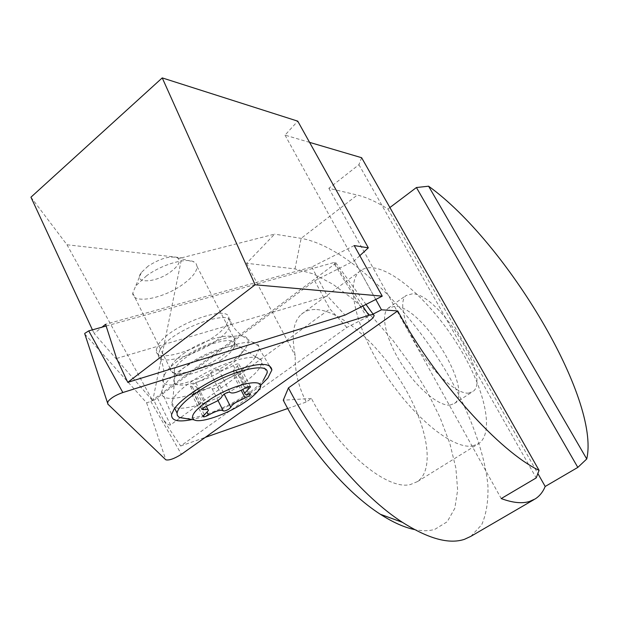 <?xml version="1.0" encoding="UTF-8"?>
<svg xmlns="http://www.w3.org/2000/svg" width="619" height="619" viewBox="0 0 619 619"><rect width="100%" height="100%" fill="white"/><g stroke="black" fill="none" stroke-linecap="round" stroke-linejoin="round"><path stroke-width="0.46" stroke-dasharray="3.1 2.32" d="M237.278 374.131L224.535 380.259C221.648 382.209 220.024 383.842 219.668 385.157L217.849 386.976C214.948 388.686 213.013 389.25 212.054 388.686C209.795 387.161 204.889 388.492 197.329 392.686C194.095 394.435 192.223 394.86 191.697 393.97L197.074 387.927C197.097 386.589 195.519 386.241 192.339 386.875L190.536 386.473L192.362 384.554L205.562 378.232C208.518 376.22 210.174 374.51 210.522 373.11L212.402 371.176C215.451 369.381 217.462 368.808 218.453 369.458C220.735 371.145 225.718 369.853 233.402 365.566C236.605 363.825 238.462 363.407 238.957 364.312L233.201 370.766C233.193 372.034 234.64 372.383 237.549 371.802L239.158 372.181L237.278 374.131M186.157 418.606C199.597 418.459 226.206 407.906 244.977 395.51C253.21 390.109 259.322 385.033 263.315 380.275L257.535 391.548M192.749 380.739C182.365 387.78 175.757 393.97 172.91 399.309L171.85 402.505C169.42 415.736 211.915 404.447 239.87 385.49C253.341 376.484 260.63 368.947 261.744 362.896L261.311 360.42C258.425 351.406 219.188 362.602 192.749 380.739M220.418 360.459C227.622 355.577 232.21 351.159 234.191 347.197L234.725 343.545C233.634 336.202 206.22 343.259 187.959 355.995C180.384 361.225 175.827 365.806 174.303 369.736L174.334 373.195C177.166 379.671 203.28 372.236 220.418 360.459M185.151 352.482C175.842 358.966 170.883 364.398 170.279 368.769L170.689 370.889C173.8 377.83 201.608 369.953 219.815 357.411C227.475 352.211 232.357 347.491 234.469 343.251L235.181 340.674C236.976 330.91 206.003 337.866 185.151 352.482M146.664 275.71L135.685 285.986L132.76 293.127C132.048 304.579 163.168 298.776 182.713 284.485C192.022 277.776 196.819 271.818 197.09 266.596L196.293 263.934L194.08 261.976C186.659 257.342 162.325 264.236 146.664 275.71M148.119 266.131L141.372 272.484C132.396 284.09 155.377 283.278 170.581 271.911C179.015 265.497 181.274 260.785 177.359 257.783C170.008 255.601 160.267 258.386 148.119 266.131M255.608 356.753L259.315 348.667L258.719 346.075C254.533 331.003 177.398 362.842 164.174 385.73L161.745 391.309C157.528 412.416 238.091 381.892 255.608 356.753M226.345 324.967L228.767 319.009C231.823 302.467 168.755 325.3 158.023 345.162L156.236 350.006C154.201 366.433 214.197 344.504 226.345 324.967M106.135 326.027L334.214 262.456L335.707 262.665L334.492 264.212L150.835 401.445L146.618 402.807L84.803 334.059L107.768 404.029M260.839 385.111C244.838 399.232 213.083 415.179 192.114 419.55M373.033 314.104L346.88 327.428L180.663 445.997L163.478 420.077L153.86 400.385L152.715 400.756L181.723 257.806L274.604 234.137L246.586 263.284L294.992 268.909L313.16 273.838L332.906 284.245L353.364 299.395L373.714 318.514L393.22 340.767L411.194 365.311L427.025 391.254L440.109 417.693L449.897 443.668L455.894 468.165L457.642 490.093L454.81 508.331L447.204 521.763L434.848 529.346C429.044 531.071 422.297 531.156 414.591 529.593M468.506 393.127L472.792 391.618C492.213 379.393 439.591 294.404 412.703 293.731L405.979 295.549C398.443 301.778 404.292 326.29 420.038 350.857C435.691 375.454 457.526 394.148 468.506 393.127M449.982 405.089L454.392 403.487C474.549 390.798 422.529 306.32 395.038 306.227L388.121 308.2C380.29 314.638 385.753 339.181 401.321 363.57C416.796 387.989 438.716 406.343 449.982 405.089M472.676 445.928L478.897 443.467C494.689 432.124 484.638 389.057 459.693 348.017C434.863 306.916 397.638 271.261 373.752 267.919C367.802 267.129 363.013 268.367 359.384 271.633C345.634 283.378 355.569 328.263 384.623 373.064C413.531 417.933 453.479 449.796 472.676 445.928M316.827 309.577C342.098 311.357 379.602 345.278 403.449 385.614C427.427 425.864 435.242 469.078 417.546 481.543L410.722 484.414C387.564 491.339 337.541 449.634 311.419 398.45L306.273 402.01C298.42 386.751 294.737 371.315 295.224 355.693C291.247 335.529 293.267 321.748 301.267 314.359C305.345 310.777 310.537 309.191 316.827 309.577M246.586 263.284L295.224 355.693M180.663 445.997L205.284 437.37M287.727 408.509L306.273 402.01M30.95 197.19L66.991 244.76L152.715 400.756L94.127 333.509L101.973 327.188M92.432 329.85L94.127 333.509M66.991 244.76L181.723 257.806M309.57 142.362L285.019 135.128L297.754 121.154M361.62 157.713L358.927 164.693L328.851 188.3L357.295 195.047C366.665 197.337 376.87 202.003 387.912 209.036L389.9 207.535M470.835 536.356L481.69 524.742C486.395 513.987 488.461 500.833 487.888 485.273C484.677 452.667 469.829 412.757 447.653 373.984C408.207 306.32 346.3 246.308 301.151 238.361L274.604 234.137M311.419 398.45L283.27 400.207M153.86 400.385L314.669 280.786L354.393 260.692L375.787 299.449M346.88 327.428L329.873 308.935L170.558 424.874C169.467 425.601 167.115 424 163.478 420.077M116.596 358.463L327.42 296.037L345 315.102M354.207 245.565L311.713 267.021L105.57 324.286M311.713 267.021L327.42 296.037M314.669 280.786L329.873 308.935M285.019 135.128L381.466 309.817M359.817 255.686L354.393 260.692M387.912 209.036L537.903 473.612M358.927 164.693L536.201 477.914M328.851 188.3L501.228 498.574M233.804 375.803L241.201 390.303M195.968 382.828L207.435 405.747M212.054 388.686L217.981 400.47M210.522 373.11L222.12 396.083M192.339 386.875L202.939 408.13M189.754 363.515C181.932 368.862 176.941 373.644 174.767 377.838C167.238 391.618 202.614 384.337 226.082 368.112C238.307 359.716 243.623 353.194 242.037 348.551C239.367 341.495 209.601 349.758 189.754 363.515M219.668 385.157L224.186 394.094M197.329 392.686L207.218 412.471M193.151 392.338L204.378 414.854M218.453 369.458L230.075 392.384M233.402 365.566L244.992 388.245M237.379 366.092L247.987 386.821M237.549 371.802L248.915 394.048M165.111 373.69L164.012 375.609C151.438 399.58 228.813 373.087 245.163 348.791C248.103 344.806 248.939 341.649 247.67 339.32C243.507 325.996 176.632 353.441 165.111 373.69M160.159 349.472L158.356 354.285C156.243 370.588 216.255 348.551 228.481 329.107L230.926 323.195C234.052 306.761 170.976 329.726 160.159 349.472M334.492 264.212L369.357 321.068M334.214 262.456L362.78 306.065M150.835 401.445L181.421 454.284M146.618 402.807L165.822 459.816M294.992 268.909L301.151 238.361L357.295 195.047M157.458 398.125L170.558 424.874M190.536 386.473L201.956 409.368M171.85 402.505L174.69 408.269M174.303 369.736L174.767 377.838L172.91 399.309M234.725 343.545L261.311 360.42M174.334 373.195L170.689 370.889M132.76 293.127L170.279 368.769M141.372 272.484L135.685 285.986M177.359 257.783L194.08 261.976M197.09 266.596L235.181 340.674M234.191 347.197L234.469 343.251M261.744 362.896L267.052 373.149M191.697 393.97L202.893 416.448M197.074 387.927L206.212 406.211M207.907 409.592L208.386 410.552M238.957 364.312L250.339 386.535M233.201 370.766L242.772 389.513M239.158 372.181L250.324 394.017M162.905 387.889L164.012 375.609C164.105 368.669 162.224 361.558 158.356 354.285L156.236 350.006M228.767 319.009L232.806 326.128C236.837 331.784 241.797 336.179 247.67 339.32L258.719 346.075M259.315 348.667L269.265 365.55M335.707 262.665L366.007 304.424M373.574 314.847L374.178 315.682M161.745 391.309L171.602 414.451M454.392 403.487L472.792 391.618M417.546 481.543L478.897 443.467M533.949 499.641L535.172 498.929M301.267 314.359L359.384 271.633M388.121 308.2L405.979 295.549"/><path stroke-width="0.93" d="M248.583 396.268L235.8 402.458C232.883 404.393 231.227 405.994 230.833 407.256L228.991 409.035C226.067 410.745 224.132 411.341 223.196 410.83C221.006 409.453 216.108 410.861 208.51 415.063C205.26 416.819 203.388 417.283 202.893 416.448L208.386 410.552C208.448 409.283 206.893 408.997 203.721 409.701L201.956 409.368L203.813 407.495L217.06 401.097C220.047 399.1 221.734 397.429 222.12 396.083L224.039 394.195C227.103 392.4 229.115 391.796 230.075 392.384C232.287 393.924 237.255 392.547 244.992 388.245C248.211 386.496 250.061 386.047 250.525 386.898L244.644 393.189C244.598 394.396 246.022 394.682 248.915 394.048L250.502 394.357L248.583 396.268M208.518 400.478C194.528 410.18 189.731 416.641 194.126 419.868C200.424 423.512 226.19 414.591 243.631 403.023C249.906 398.93 254.541 395.1 257.535 391.548C271.664 376.182 235.746 382.031 208.518 400.478M263.315 380.275L267.052 373.149C270.186 360.691 227.599 371.423 198.134 391.518C185.158 400.346 178.133 407.526 177.049 413.066L177.305 415.395L179.115 417.338L186.157 418.606M122.841 392.531C115.544 395.1 110.538 398.187 107.83 401.777L107.768 404.029L165.822 459.816C169.072 460.582 174.272 458.733 181.421 454.284L369.357 321.068L372.948 317.988L374.178 315.682C373.992 314.444 372.22 314.328 368.854 315.326L122.841 392.531L88.734 330.879L106.135 326.027M84.803 334.059L84.788 333.37L88.734 330.879M192.114 419.55C178.001 422.437 171.161 420.734 171.602 414.451L174.202 408.935C181.762 397.955 207.172 381.358 231.142 371.973C257.071 362.61 270.65 361.953 271.88 370L267.88 378L260.839 385.111M414.591 529.593C404.315 527.465 392.903 522.359 380.36 514.273C346.447 492.6 307.272 447.003 283.27 400.207L288.439 387.881C316.843 443.018 363.245 497.15 402.466 522.343C428.371 538.77 449.023 544.441 464.397 539.342L470.835 536.356L533.949 499.641M389.9 207.535L416.425 187.526L428.588 186.203C506.017 241.874 600.438 399.116 586.742 458.981L577.821 467.399L545.192 486.472C542.94 491.958 539.598 496.113 535.172 498.929L529.369 501.522C521.91 503.765 512.532 502.783 501.228 498.574L536.201 477.914L539.072 470.363C499.456 451.398 436.573 381.908 397.692 310.931L288.439 387.881M205.284 437.37L287.727 408.509M382.24 296.161L255.113 284.779L127.762 382.349L345 315.102L382.24 296.161L354.207 245.565L368.328 247.84L297.754 121.154L162.24 77.901L30.95 197.19L92.432 329.85M539.072 470.363L361.62 157.713L309.57 142.362M373.033 314.104L381.497 309.794L375.787 299.449M397.692 310.931L381.497 309.794M127.762 382.349L116.596 358.463L105.57 324.286L101.973 327.188M428.588 186.203L586.742 458.981M162.24 77.901L255.113 284.779M368.328 247.84L359.817 255.686M577.821 467.399L416.425 187.526M537.903 473.612L545.192 486.472M241.201 390.303L245.101 397.955M217.981 400.47L223.196 410.83M202.939 408.13L203.721 409.701M224.186 394.094L230.833 407.256M207.218 412.471L208.51 415.063M247.987 386.821L248.908 388.624M362.78 306.065L368.854 315.326M194.126 419.868L179.502 417.546M174.69 408.269L177.049 413.066M206.212 406.211L207.907 409.592M242.772 389.513L244.644 393.189M269.265 365.55L271.88 370M366.007 304.424L373.574 314.847M84.695 333.633L107.451 402.659M380.36 514.273L402.466 522.343"/></g></svg>
